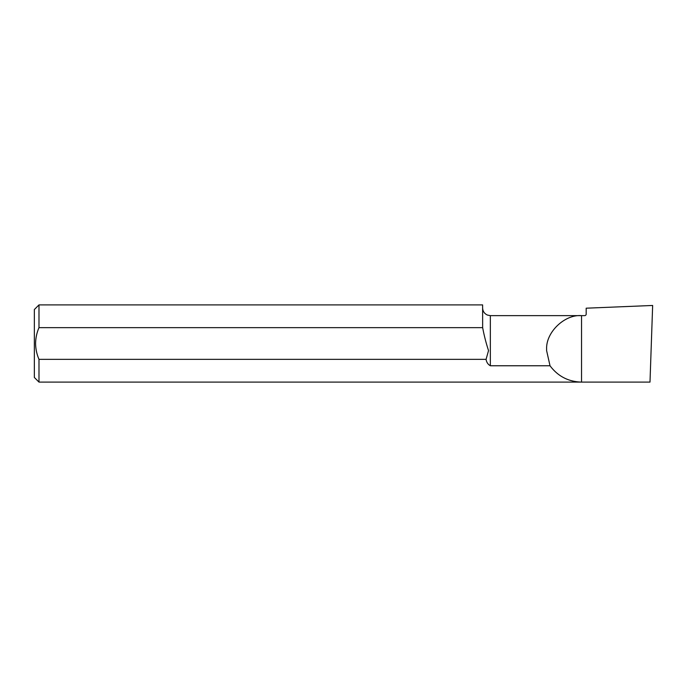 <?xml version="1.0" encoding="UTF-8"?>
<svg xmlns="http://www.w3.org/2000/svg" width="687" height="687" viewBox="0 0 687 687"><rect width="100%" height="100%" fill="white"/><g stroke="black" fill="none" stroke-linecap="round" stroke-linejoin="round"><path stroke-width="1.03" d="M546.612 350.61L546.612 348.807C546.088 332.001 564.791 314.242 581.546 315.634L584.637 315.634A1.546 1.546 0 0 0 586.183 314.088L586.183 308.197L652.65 305.466L649.996 382.101L581.546 382.101C568.407 381.732 557.896 376.287 550.021 365.767L546.612 350.61M486.078 359.344L38.987 359.344L38.987 382.101L34.35 377.464L34.35 309.536L38.987 304.899L482.618 304.899L482.652 327.656C484.129 335.514 486.095 343.165 488.534 350.61L486.078 359.344C486.525 362.255 487.942 364.402 490.346 365.767L550.021 365.767M38.987 304.899L38.987 327.656C36.806 332.731 35.672 338.004 35.587 343.5C35.672 348.996 36.806 354.277 38.987 359.344M490.346 365.767L490.346 315.634L581.546 315.634L581.546 382.101L38.987 382.101M38.987 327.656L482.652 327.656M490.346 315.634L487.444 315.067C484.387 313.658 482.772 311.271 482.618 307.905"/></g></svg>

